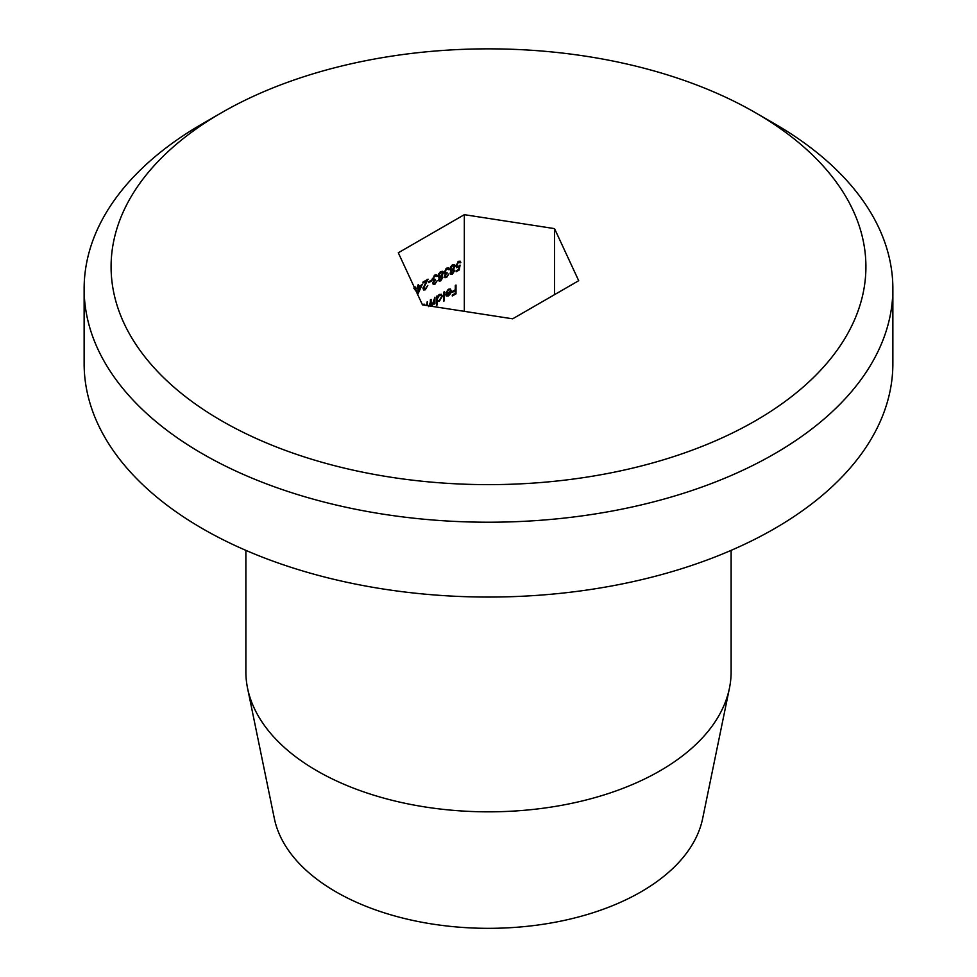 <?xml version="1.0" encoding="UTF-8"?>
<svg xmlns="http://www.w3.org/2000/svg" width="977" height="977" viewBox="0 0 977 977"><rect width="100%" height="100%" fill="white"/><g stroke="black" fill="none" stroke-linecap="round" stroke-linejoin="round"><path stroke-width="1.47" d="M221.632 112.673A377.415 217.895 -0 0 0 221.62 112.673A377.415 217.895 -0 0 0 221.632 420.818A377.415 217.895 -0 0 0 755.368 420.818A377.415 217.895 -0 0 0 755.38 112.673A377.415 217.895 -0 0 0 221.632 112.673M202.569 123.676L221.62 112.673L202.569 123.676A404.368 233.454 180 0 0 84.132 288.752L84.132 363.591A404.368 233.454 180 0 0 333.755 579.288A404.368 233.454 180 0 0 774.431 528.679A404.368 233.454 180 0 0 892.868 363.591L892.868 288.752A404.368 233.454 180 0 1 774.431 453.841A404.368 233.454 180 0 1 333.755 504.45A404.368 233.454 180 0 1 84.132 288.752M729.428 688.26L702.658 818.494A215.661 124.506 180 0 1 640.997 891.867A215.661 124.506 180 0 1 417.875 921.47A215.661 124.506 180 0 1 274.342 818.494L247.572 688.26A242.626 140.077 -0 0 0 409.045 804.108A242.626 140.077 -0 0 0 660.061 770.804A242.626 140.077 -0 0 0 729.428 688.26A242.626 140.077 -0 0 0 731.126 671.749L731.126 550.369M245.874 550.369L245.874 671.749A242.626 140.077 -0 0 0 247.572 688.26M422.223 284.563L417.924 294.053L417.924 287.959L417.045 288.459L417.924 285.015L418.608 284.625L418.608 286.652L422.223 284.563M431.602 280.057L431.602 280.961L428.671 282.646L428.671 281.742L431.602 280.057M438.258 276.601L439.626 277.395L438.16 275.905L438.734 273.743L440.761 271.606L442.605 271.301L443.338 272.839L441.836 276.125L442.947 277.346L440.712 280.887L439.125 281.071L438.551 279.862L439.626 277.395L438.746 277.199M441.323 275.819L442.947 277.346L440.883 276.149M449.994 269.835L451.362 270.617L449.884 269.127L450.47 266.977L452.485 264.84L454.329 264.523L455.062 266.062L453.56 269.347L454.671 270.568L452.436 274.122L450.849 274.305L450.275 273.084L451.362 270.617L450.482 270.421M453.047 269.054L454.671 270.568L452.62 269.383M422.259 304.421L424.36 304.189L425.117 305.276M437.134 304.971L436.45 305.361L436.45 296.336L437.134 295.946L437.134 297.057L439.406 294.517L441.47 294.309L442.312 296.19L439.381 301.185L437.134 301.136L437.134 304.971L436.45 304.58M437.476 301.404L436.45 300.733M448.59 289.998L445.927 292.526L448.504 289.265L450.409 288.984L451.301 290.963L450.666 293.479L448.48 295.933L446.245 295.958L445.634 294.077L450.617 291.195L450.031 289.839L447.942 289.632M464.331 311.345L464.331 214.671L398.298 252.787L422.467 304.873L512.669 318.82L578.702 280.704L554.533 228.618L464.331 214.671M456.003 285.052L456.003 293.857L452.278 295.994L452.278 295.091L455.306 293.344L455.306 290.633L452.278 292.392L452.278 291.488L455.306 289.729L455.306 285.443L456.003 285.052M444.364 291.769L444.364 300.794L443.68 301.185L443.68 292.16L444.364 291.769M428.573 306.631L430.381 302.333L430.381 299.841L431.065 299.438L431.065 302.711L432.396 304.433L434.887 297.24L434.887 303.676L434.203 304.067L434.203 302.955L432.274 305.288L430.503 304.763L429.892 306.021M430.979 305.459L430.136 304.555M426.57 305.508L427.254 301.637L427.267 305.618M430.295 303.871L432.396 304.433M460.155 262.898L458.469 262.288L456.54 265.634L458.372 266.513L460.057 265.097L459.275 269.957L456.149 271.753L456.149 270.849L458.738 269.359L459.153 266.806L456.564 267.698L455.856 266L458.506 261.36L460.13 261.177L460.839 262.495L460.155 262.898L458.433 261.409M455.905 265.28L456.992 266.733L455.856 266.074M444.12 271.753L447.051 272.607L445.097 276.076L446.636 276.576L448.907 273.902L446.636 277.468L444.987 277.676L444.413 276.467L445.304 274.146L444.022 272.571L446.66 268.199L448.455 267.967L449.2 269.334L446.648 269.115L444.706 272.094L445.158 273.023L444.034 272.375M448.516 269.725L446.733 268.162L448.016 268.895M444.498 275.734L446.636 277.468M432.384 278.53L435.327 279.373L433.361 282.854L434.899 283.342L437.183 280.68L434.912 284.246L433.251 284.441L432.677 283.245L433.568 280.912L432.286 279.337L434.924 274.977L436.731 274.732L437.476 276.1L434.912 275.88L432.97 278.872L433.422 279.801L432.298 279.141M436.792 276.503L434.997 274.94M432.774 282.512L434.912 284.246M425.337 288.862L427.792 285.418L425.313 289.79L423.7 289.998L423.004 288.496L426.46 280.997L422.907 283.049L422.907 282.145L428.085 279.153L423.688 288.032L425.337 288.862L423.09 287.69M414.175 286.994L415.396 287.006L416.312 291.598M755.38 112.673L774.431 123.676A404.368 233.454 180 0 1 892.868 288.752M554.533 294.651L554.533 228.618M455.209 293.405L456.003 293.857M454.525 290.181L455.306 290.633M450.519 290.499L451.301 290.963M447.674 295.457L448.48 295.933M449.86 291.635L450.544 292.038L446.318 294.48L446.868 295.359L445.671 294.675M445.634 294.077L448.455 295.164L450.544 292.038M443.68 300.403L444.364 300.794M436.45 296.654L437.134 297.057M441.445 295.689L442.312 296.19M438.563 300.708L439.381 301.185M437.134 299.145L437.757 300.574L439.381 300.403L441.628 296.568L440.969 295.152L439.381 295.323L437.134 299.145L436.45 298.754M438.758 294.956L439.381 295.323M434.203 303.273L434.887 303.676M430.259 304.128L432.274 305.288M423.969 305.105L422.894 304.934M458.494 269.505L459.275 269.957M458.506 266.44L459.153 266.806M455.856 266.11L458.25 267.49M458.689 261.262L460.839 262.495M457.773 261.885L458.469 262.288M452.717 264.706L455.062 266.062M450.287 272.876L452.436 274.122M450.373 272.375L452.485 273.194L453.987 270.959L452.449 270.385L450.959 272.717L452.485 273.194M451.386 269.774L453.987 270.959M449.957 268.37L451.02 269.64L449.896 268.993M451.765 265.329L452.485 265.744L450.568 268.724L452.436 269.493L454.378 266.44L452.644 264.755M454.378 266.44L452.485 265.744M446.965 268.04L449.2 269.334M445.952 268.712L446.648 269.115M446.171 272.998L447.051 273.511M440.993 271.484L443.338 272.839M438.551 279.654L440.712 280.887M438.636 279.153L440.749 279.972L442.263 277.724L440.725 277.163L439.235 279.495L440.749 279.972M439.65 276.54L442.263 277.724M438.233 275.135L439.296 276.418L438.16 275.758M440.041 272.107L440.749 272.522L438.844 275.49L440.7 276.271L442.654 273.206L440.92 271.521M442.654 273.206L440.749 272.522M435.241 274.818L437.476 276.1M434.215 275.477L434.912 275.88M434.447 279.776L435.327 280.277M430.82 280.509L431.602 280.961M423.004 288.459L425.313 289.79M425.679 280.546L426.46 280.997M417.142 287.507L417.924 287.959M417.924 286.261L418.608 286.652M420.879 286.249L418.608 287.556L418.608 291.378L420.879 286.249L420.098 285.797M417.826 287.104L418.608 287.556M417.924 290.987L418.608 291.378M415.652 289.913L416.361 290.328M415.677 290.719L413.784 288.081M426.57 304.739L427.254 305.129M430.381 302.32L431.065 302.711M450.031 289.839L448.773 289.119M437.757 300.574L436.45 299.817M440.969 295.152L439.638 294.395M423.859 305.032L422.54 304.262M451.313 273.401L450.287 272.815M453.646 270.275L452.363 269.53M439.589 280.179L438.563 279.581M441.909 277.041L440.639 276.308M436.279 275.673L435.009 274.928M424.128 288.997L423.004 288.349"/></g></svg>
